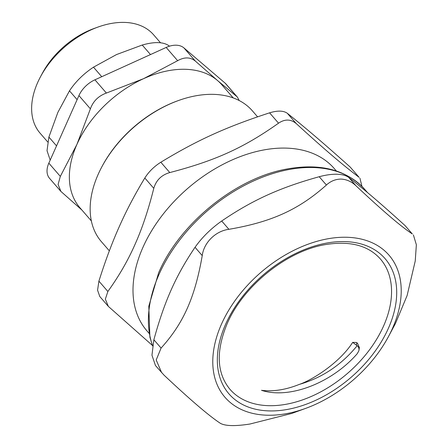 <?xml version="1.0" encoding="UTF-8"?>
<svg xmlns="http://www.w3.org/2000/svg" width="448" height="448" viewBox="0 0 448 448"><rect width="100%" height="100%" fill="white"/><g stroke="black" fill="none" stroke-linecap="round" stroke-linejoin="round"><path stroke-width="0.67" d="M48.838 163.156A22.534 14.722 139.1 0 0 49.571 178.371L60.906 191.436L58.094 184.419L60.323 176.394L48.838 163.156L78.921 95.592L90.401 108.825C93.15 101.186 98.487 95.928 106.406 93.05L94.92 79.811A22.534 14.722 139.1 0 0 78.921 95.592M94.92 79.811L166.169 47.449L177.654 60.687L143.59 78.669A93.884 61.331 139.1 0 0 76.922 144.407A93.884 61.331 139.1 0 0 79.962 207.799L91.37 220.948M177.654 60.687C184.458 56.879 190.372 57.025 195.401 61.135L183.921 47.902A22.534 14.722 139.1 0 0 166.169 47.449M183.921 47.902L225.086 83.104L237.446 97.188L239.182 100.52M237.446 97.188L226.106 84.118A22.534 14.722 139.1 0 0 225.086 83.104M229.958 389.306A99.518 65.016 139.1 0 0 347.732 373.206A99.518 65.016 139.1 0 0 380.307 258.888C368.099 245.314 349.636 240.576 324.918 244.681C286.479 251.199 243.163 286.132 227.209 323.568C215.762 351.198 216.681 373.111 229.958 389.306M299.533 384.311C285.958 389.782 273.286 391.782 261.509 390.314C289.358 399.482 331.783 382.878 357.174 353.774L358.82 350.907L359.066 349.485L358.736 347.592L357.745 346.164L352.677 342.384C339.562 362.846 312.491 379.887 299.505 384.339C322.252 377.765 341.471 364.89 357.168 345.716M359.341 347.598L357.414 343.112L356.306 342.479L352.677 342.384M56.532 145.874L48.899 137.077L47.018 150.685L50.193 160.121M48.899 137.077L57.854 112.414L69.479 90.843L77.118 99.646M101.752 76.709L93.481 67.178L116.519 54.561L142.229 45.035L150.5 54.566M93.481 67.178C83.574 73.763 75.578 81.654 69.479 90.843M169.316 46.245L168.857 45.707C163.268 41.821 154.398 41.597 142.229 45.035M168.857 45.707L169.467 46.194M47.706 141.96L40.118 133.207A75.107 49.067 -40.9 0 1 40.432 76.882A75.107 49.067 -40.9 0 1 97.782 27.138A75.107 49.067 -40.9 0 1 124.275 22.4A75.107 49.067 -40.9 0 1 153.586 34.776L160.524 42.778M97.782 27.138L93.962 28.526A67.598 44.162 139.1 0 0 42.347 73.298L40.432 76.882M233.206 97.91L221.799 84.756A93.884 61.331 139.1 0 0 217.543 80.534A93.884 61.331 139.1 0 0 185.158 69.289A93.884 61.331 139.1 0 0 143.59 78.669L106.406 93.05M81.906 210.034L60.906 191.436M236.566 96.337L217.543 80.534L195.401 61.135M90.401 108.825L76.922 144.407L60.323 176.394M98.907 281.137L97.574 290.192L99.792 296.531L108.354 306.404L105.347 299.135L107.873 291.474L98.907 281.137C105.409 260.579 112.202 242.402 119.291 226.604C126.308 210.728 134.82 194.527 144.822 178.013L153.787 188.345C156.134 180.242 161.47 174.983 169.786 172.57L160.826 162.232C154.106 166.494 148.77 171.752 144.822 178.013M160.826 162.232C197.411 140.056 226.066 127.042 269.573 112.84L278.538 123.178C243.981 147.694 215.326 160.709 169.786 172.57M278.538 123.178C284.934 118.905 290.853 119.05 296.285 123.626L287.319 113.288C283.494 110.561 277.575 110.41 269.573 112.84M287.319 113.288C306.998 129.086 323.557 143.248 350.157 167.02L359.122 177.358C341.471 163.895 324.912 149.738 296.285 123.626M359.122 177.358L350.157 167.02M108.354 306.404L152.365 345.397M359.895 178.086L361.956 186.39M336.342 170.951L334.225 168.515A123.928 80.959 139.1 0 0 236.225 158.206A123.928 80.959 139.1 0 0 142.985 247.251A123.928 80.959 139.1 0 0 146.994 330.926L149.111 333.362M153.787 188.345C148.316 210.09 142.027 228.844 134.921 244.619C127.921 260.523 118.91 276.142 107.873 291.474M109.351 250.846L101.433 241.724A99.893 65.257 -40.9 0 1 98.202 174.278A99.893 65.257 -40.9 0 1 101.858 166.813A99.893 65.257 -40.9 0 1 178.13 100.649A99.893 65.257 -40.9 0 1 252.353 110.807L257.566 116.822M178.13 100.649L177.369 100.923A98.392 64.277 139.1 0 0 102.239 166.096L101.858 166.813M412.322 233.951L405.121 225.646L412.322 233.951C401.05 226.548 382.273 210.487 355.986 185.78L348.785 177.475C346.102 175.47 342.149 174.395 336.924 174.233C331.666 174.126 325.758 174.961 319.2 176.725L326.407 185.03C298.771 209.642 271.55 222.006 228.906 229.314L221.704 221.01C210.935 228.598 202.048 237.367 195.037 247.307L202.238 255.612C194.914 297.584 183.417 323.4 161.078 348.068L153.871 339.763L151.962 355.197L155.456 365.54L163.996 375.11C190.277 399.823 209.054 415.884 220.326 423.287C225.271 426.082 235.133 426.334 249.911 424.032L291.704 413.459L305.648 408.386A108.506 70.885 139.1 0 0 388.5 336.515A108.506 70.885 139.1 0 0 346.612 237.261A108.506 70.885 139.1 0 0 215.135 342.67A108.506 70.885 139.1 0 0 305.648 408.386M413.386 234.909L416.36 244.754L415.24 260.994L407.12 295.523L395.45 323.506L388.5 336.515M348.785 177.475C363.227 188.535 382.01 204.59 405.121 225.646M326.407 185.03C330.714 181.087 335.625 179.105 341.135 179.094C346.64 179.385 351.59 181.614 355.986 185.78M221.704 221.01C252.51 200.054 279.731 187.69 319.2 176.725M202.238 255.612C203.907 242.53 215.628 230.978 228.906 229.314M153.871 339.763C164.377 301.448 175.868 275.632 195.037 247.307M161.655 372.691L156.201 359.985L161.078 348.068M356.765 342.737L356.434 345.302M152.589 345.598A133.314 87.091 -40.9 0 1 159.124 274.193A133.314 87.091 -40.9 0 1 312.822 167.518A133.314 87.091 -40.9 0 1 364.851 189.493L367.562 192.618M225.641 324.19A103.27 67.469 139.1 0 0 315.017 400.618A103.27 67.469 139.1 0 0 380.324 253.932A103.27 67.469 139.1 0 0 225.641 324.19M359.363 347.396L359.016 350.017M364.851 189.493C346.298 169.506 319.81 162.775 285.387 169.288C234.702 178.87 179.654 223.838 158.654 272.742L148.803 306.242L149.89 337.142L152.544 345.867"/></g></svg>
